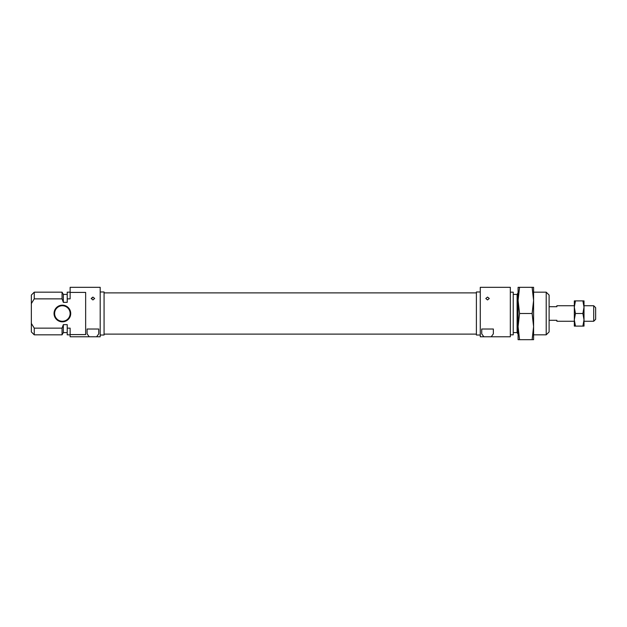 <?xml version="1.0" encoding="UTF-8"?>
<svg xmlns="http://www.w3.org/2000/svg" width="627" height="627" viewBox="0 0 627 627"><rect width="100%" height="100%" fill="white"/><g stroke="black" fill="none" stroke-linecap="round" stroke-linejoin="round"><path stroke-width="0.94" d="M92.921 299.949L91.174 298.483L92.921 297.088L94.661 298.483L92.921 299.949M54.04 313.5A8.339 8.339 0 0 1 62.379 305.161A8.339 8.339 0 0 1 70.718 313.5A8.339 8.339 0 0 1 62.379 321.839A8.339 8.339 0 0 1 54.04 313.5M70.13 313.5A7.759 7.759 0 0 0 62.379 305.741A7.759 7.759 0 0 0 54.62 313.5A7.759 7.759 0 0 0 62.379 321.259A7.759 7.759 0 0 0 70.13 313.5M100.195 291.978L104.066 291.978L104.066 335.022L100.195 335.022M96.652 329.01L98.737 329.01L98.737 333.838L96.621 336.77L100.195 336.77L100.195 287.323L70.13 287.323L70.13 292.409L85.648 292.409L85.648 334.591L70.13 334.591L70.13 336.77L96.621 336.77M89.222 336.77L87.098 333.838L87.098 329.01L89.191 329.01M98.737 329.01L87.098 329.01M34.258 298.86L31.35 303.562L31.35 295.074L34.258 292.166L34.258 298.86L62.057 298.86L63.343 302.355L63.343 294.4L67.222 294.4M34.258 292.166L62.057 292.166L62.057 298.86M62.057 328.14L34.258 328.14L34.258 334.834L62.057 334.834L62.057 328.14L63.343 324.645L67.222 324.645L67.222 328.14L70.13 328.14L70.13 334.591M31.35 303.562L31.35 323.438L34.258 328.14M63.343 302.355L67.222 302.355L67.222 298.86L70.13 298.86L70.13 292.409M67.222 298.86L67.222 292.166L70.13 292.166M70.13 334.834L67.222 334.834L67.222 328.14M34.258 334.834L31.35 331.926L31.35 323.438M67.222 332.6L63.343 332.6L63.343 324.645M487.54 299.949L489.287 298.483L487.54 297.088L485.8 298.483L487.54 299.949M491.27 329.01L493.355 329.01L493.355 333.838L491.239 336.77L483.84 336.77L481.724 333.838L481.724 329.01L483.809 329.01M546.203 292.166L549.111 295.074L549.111 331.926L546.203 334.834L546.203 292.166L533.593 292.166M513.239 332.6L517.11 332.6L517.11 294.4L518.082 292.723M480.266 335.022L476.395 335.022L476.395 291.978L480.266 291.978M510.323 292.166L513.239 292.166L513.239 334.834L510.323 334.834M483.84 336.77L480.266 336.77L480.266 287.323L510.323 287.323L510.323 336.77L491.239 336.77M493.355 329.01L481.724 329.01L481.724 333.76M593.714 305.741L595.65 307.685L595.65 319.315L593.714 321.259L593.714 305.741L584.011 305.741M549.667 320.287C548.931 321.565 548.931 321.565 549.667 320.287L556.87 320.287L556.87 321.259L574.316 321.259M574.316 305.741L556.87 305.741L556.87 306.713L549.667 306.713C548.931 305.435 548.931 305.435 549.667 306.713M519.556 287.323L518.082 300.411L519.556 313.5L518.082 326.589L519.556 339.677L518.082 339.677L518.082 287.323L532.119 287.323L533.593 300.411L533.593 287.323L532.119 287.323M533.593 326.589L533.593 300.411L532.119 313.5L533.593 326.589L532.119 339.677L533.593 339.677L533.593 326.589M519.556 339.677L532.119 339.677M519.556 313.5L532.119 313.5M584.011 313.5L584.011 319.801L582.891 313.5L584.011 307.199L584.011 313.5M575.445 326.103L574.316 319.801L575.445 313.5L574.316 307.199L575.445 300.897L574.316 300.897L574.316 326.103L582.891 326.103L584.011 319.801L584.011 326.103L582.891 326.103M584.011 300.897L584.011 307.199L582.891 300.897L584.011 300.897M575.445 313.5L582.891 313.5M575.445 300.897L582.891 300.897M91.174 298.452A2.304 1.85 14.3 0 1 92.341 297.95M63.343 294.4L62.057 292.166M63.343 332.6L62.057 334.834M546.203 334.834L533.593 334.834M517.11 294.4L513.239 294.4M517.11 332.6L518.082 334.277M584.011 321.259L593.714 321.259M476.395 334.12L104.066 334.12M476.395 292.88L104.066 292.88"/></g></svg>
